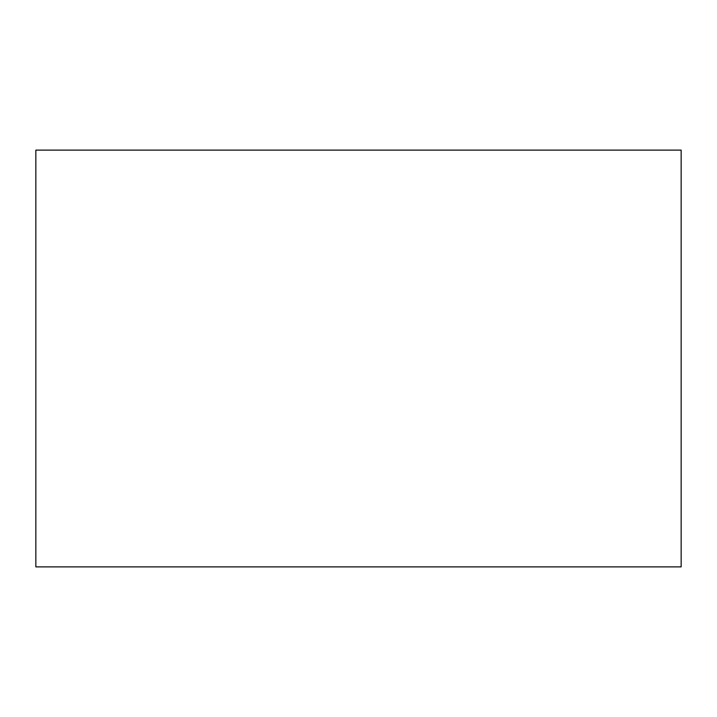 <?xml version="1.0" encoding="UTF-8"?>
<svg xmlns="http://www.w3.org/2000/svg" width="717" height="717" viewBox="0 0 717 717"><rect width="100%" height="100%" fill="white"/><g stroke="black" fill="none" stroke-linecap="round" stroke-linejoin="round"><path stroke-width="1.08" d="M35.85 150.122L35.85 566.878L681.15 566.878L681.15 150.122L35.85 150.122"/></g></svg>
